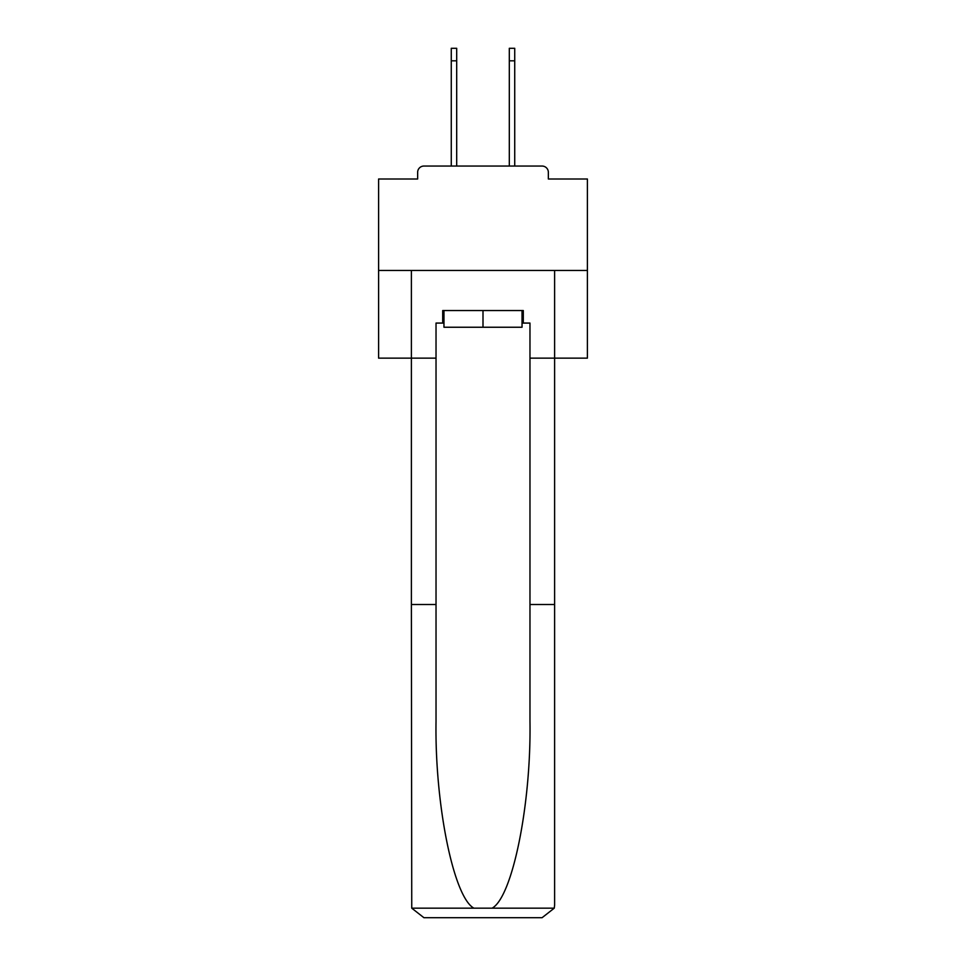 <?xml version="1.0" encoding="UTF-8"?>
<svg xmlns="http://www.w3.org/2000/svg" width="966" height="966" viewBox="0 0 966 966"><rect width="100%" height="100%" fill="white"/><g stroke="black" fill="none" stroke-linecap="round" stroke-linejoin="round"><path stroke-width="1.45" d="M548.35 179L548.35 172.322L548.35 179L587.4 179L587.4 358.145L529.972 358.145L529.972 323.067L523.294 323.067L523.294 310.545L442.706 310.545L442.706 323.067L443.962 323.067M587.4 270.456L378.6 270.456L378.6 358.145L411.383 358.145L411.383 270.456L554.617 270.456L554.617 905.178L554.617 604.511L529.972 604.511L529.972 358.145M378.6 270.456L378.6 179L417.65 179L417.65 172.322L417.65 179M548.35 172.322A6.267 6.267 0 0 0 542.083 166.055L423.917 166.055A6.267 6.267 0 0 0 417.65 172.322M542.083 166.055L515.566 166.055M450.434 166.055L423.917 166.055M522.038 310.545L522.038 327.245L443.962 327.245L443.962 310.545M483 310.545L483 327.245M442.706 323.067L436.028 323.067L436.028 604.511L411.383 604.511L411.745 908.173L423.917 917.7L542.083 917.7L455.65 917.7M510.35 917.7L542.083 917.7L554.255 908.173L554.617 905.178M436.028 604.511L436.028 721.324C434.724 804.304 453.573 897.269 473.908 908.173L492.092 908.173C512.427 897.269 531.276 804.304 529.972 721.324L529.972 604.511M436.028 358.145L411.383 358.145L411.383 604.511M522.038 323.067L523.294 323.067M451.267 60.822L451.267 48.3L456.689 48.3L456.689 60.822L451.267 60.822L451.267 166.055M456.689 166.055L456.689 60.822M509.311 166.055L509.311 48.3L514.733 48.3L514.733 60.822L509.311 60.822M514.733 166.055L514.733 60.822M411.745 908.173L473.908 908.173M492.092 908.173L554.255 908.173"/></g></svg>
